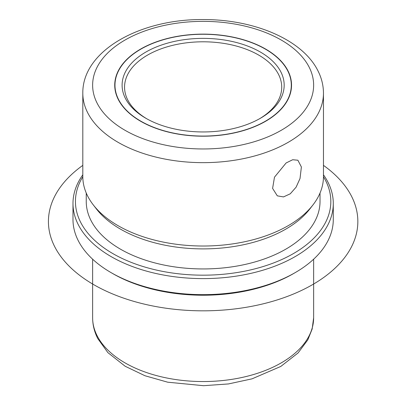 <?xml version="1.0" encoding="UTF-8"?>
<svg xmlns="http://www.w3.org/2000/svg" width="406" height="406" viewBox="0 0 406 406"><rect width="100%" height="100%" fill="white"/><g stroke="black" fill="none" stroke-linecap="round" stroke-linejoin="round"><path stroke-width="0.61" d="M300.019 178.523L296.116 187.161L290.27 193.804L283.495 196.915L277.313 195.849L272.599 188.394L274.492 177.158L286.118 162.958L292.696 159.736L297.882 160.223L301.389 166.983L300.019 178.523M287.961 70.791A88.406 51.039 180 0 1 291.538 85.164A88.406 51.039 180 0 1 215.708 135.685A88.406 51.039 180 0 1 118.308 99.531A88.406 51.039 180 0 1 114.731 85.164A88.406 51.039 180 0 1 190.561 34.642A88.406 51.039 180 0 1 287.961 70.791M323.465 174.824A130.148 75.14 180 0 1 328.023 182.304A130.148 75.14 180 0 1 333.285 203.462L333.285 219.504A130.148 75.14 180 0 1 295.167 272.634L293.431 273.639A127.697 73.725 180 0 1 112.838 273.639L111.102 272.634A130.148 75.14 180 0 1 78.251 240.656A130.148 75.14 180 0 1 72.984 219.504L72.984 203.462A130.148 75.14 180 0 1 82.809 174.824M295.167 272.634A130.148 75.14 180 0 1 111.102 272.634M333.285 203.462A130.148 75.14 180 0 1 221.646 277.841A130.148 75.14 180 0 1 78.251 224.614A130.148 75.14 180 0 1 72.984 203.462M323.46 176.777A127.697 73.725 180 0 1 325.663 180.7A127.697 73.725 180 0 1 239.088 272.198A127.697 73.725 180 0 1 80.606 222.214A127.697 73.725 180 0 1 82.809 176.777M320.024 193.033L320.024 201.457A116.887 67.487 180 0 1 219.758 268.254A116.887 67.487 180 0 1 90.974 220.458A116.887 67.487 180 0 1 86.245 201.457L86.245 193.033M312.98 204.903L309.839 208.958A116.887 67.487 180 0 1 203.137 248.893A116.887 67.487 180 0 1 96.43 208.958L93.289 204.903A120.328 69.472 0 0 0 203.137 246.016A120.328 69.472 0 0 0 312.98 204.903A120.328 69.472 0 0 0 323.465 176.544L323.465 93.182A120.328 69.472 180 0 1 220.25 161.948A120.328 69.472 180 0 1 87.676 112.741A120.328 69.472 180 0 1 82.809 93.182L82.809 176.544A120.328 69.472 0 0 0 87.676 196.103A120.328 69.472 0 0 0 93.289 204.903M146.713 118.745A78.581 45.37 180 0 1 127.733 99.942A78.581 45.37 180 0 1 124.556 87.168A78.581 45.37 180 0 1 191.962 42.26A78.581 45.37 180 0 1 278.536 74.394A78.581 45.37 180 0 1 281.718 87.168A78.581 45.37 180 0 1 259.556 118.745M118.542 99.49A88.158 50.897 180 0 1 114.974 85.164A88.158 50.897 180 0 1 190.597 34.784A88.158 50.897 180 0 1 287.727 70.832A88.158 50.897 180 0 1 291.295 85.164A88.158 50.897 180 0 1 215.672 135.543A88.158 50.897 180 0 1 118.542 99.49M280.896 71.989A81.038 46.786 180 0 1 260.439 118.247A81.038 46.786 180 0 1 145.83 118.247A81.038 46.786 180 0 1 125.378 98.333A81.038 46.786 180 0 1 180.32 40.27A81.038 46.786 180 0 1 280.896 71.989M323.465 165.364A154.706 89.32 180 0 1 306.596 287.915A154.706 89.32 180 0 1 93.74 284.667A154.706 89.32 180 0 1 82.809 165.364M97.1 335.711A110.503 63.798 180 0 1 92.629 317.751C92.659 324.962 94.375 331.9 97.77 338.563L107.869 352.606L125.195 366.273L144.972 375.743L167.708 382.198L203.553 385.7L228.431 383.939L252.014 378.849L280.779 366.451L298.09 352.931L307.839 339.827L312.158 329.033L313.64 317.751A110.503 63.798 180 0 1 218.849 380.899A110.503 63.798 180 0 1 97.1 335.711M97.1 103.124A110.503 63.798 180 0 1 172.022 23.944A110.503 63.798 180 0 1 309.169 67.203A110.503 63.798 180 0 1 234.247 146.383A110.503 63.798 180 0 1 97.1 103.124M92.629 259.201L92.629 317.751M313.64 259.201L313.64 317.751M323.465 93.182C323.43 85.427 321.582 77.957 317.928 70.771C302.414 39.473 253.841 19.315 203.071 19.559C140.501 18.93 82.301 50.577 82.809 93.182M114.974 85.164L114.974 88.965M291.295 85.164L291.295 88.965"/></g></svg>
